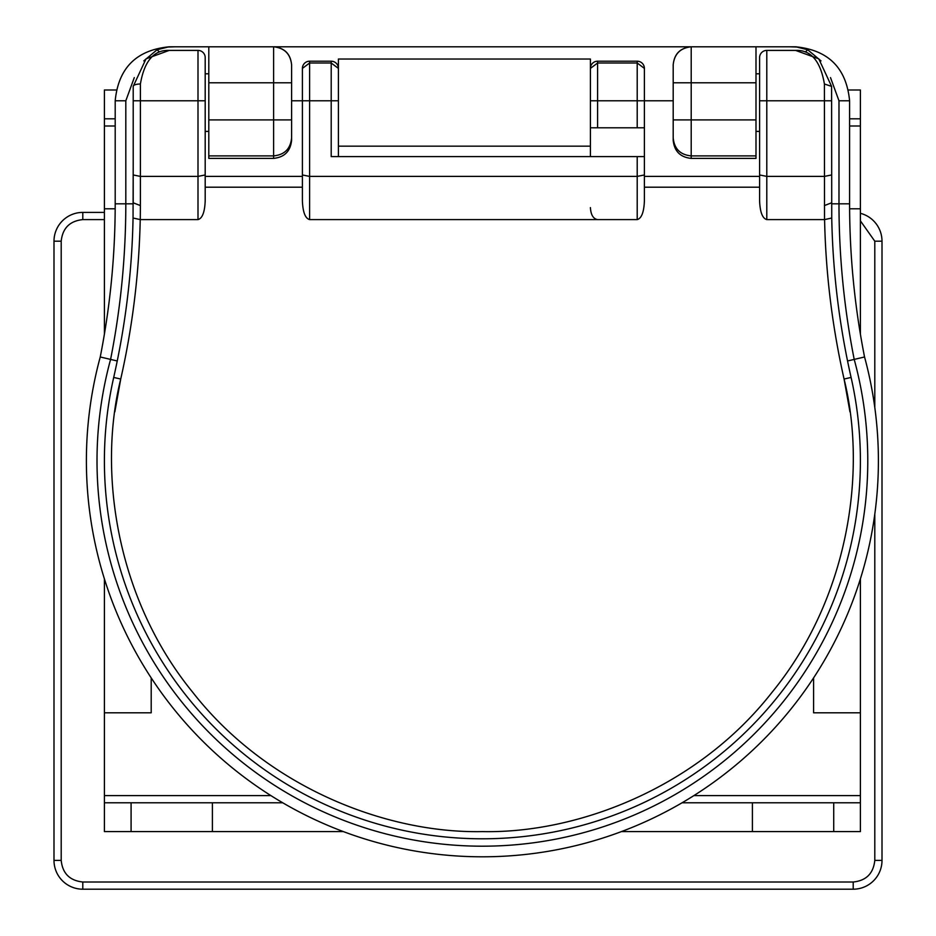 <?xml version="1.0" encoding="UTF-8"?>
<svg xmlns="http://www.w3.org/2000/svg" width="936" height="936" viewBox="0 0 936 936"><rect width="100%" height="100%" fill="white"/><g stroke="black" fill="none" stroke-linecap="round" stroke-linejoin="round"><path stroke-width="1.4" d="M847.56 360.968L864.548 356.979A791.996 791.996 0 0 1 849.595 203.826A791.996 791.996 0 0 0 864.548 356.979A395.998 395.998 0 0 1 878.401 460.805A395.998 395.998 0 0 0 864.548 356.979M755.995 119.902L755.995 82.801L691.201 82.801L691.201 119.902L755.995 119.902L755.995 158.395L755.995 131.403L759.599 131.403M755.995 73.804L759.599 73.804M208.798 73.804L205.195 73.804M143.805 60.887L157.108 49.748L167.953 47.057A17.995 7.383 -90 0 1 169.205 46.8L273.604 46.8L273.604 82.801L208.798 82.801L208.798 158.395L208.798 131.403L205.195 131.403M338.399 156.604L338.399 59.038L590.405 59.038L590.405 156.604M302.398 174.962L302.398 200.877C302.855 212.168 305.253 218.404 309.605 219.597L309.605 176.401L302.398 174.962L302.398 100.796L291.599 100.796L291.599 64.795C290.534 53.867 284.532 47.865 273.604 46.8C284.45 47.947 290.452 53.949 291.599 64.795C290.534 53.867 284.532 47.865 273.604 46.8L795.6 46.8A17.995 7.383 90 0 1 796.84 47.057L807.686 49.748L821.001 60.887M830.501 77.594L838.984 100.796L849.595 100.796C846.401 68 828.395 50.006 795.6 46.8M849.595 100.796L849.595 203.826L838.984 203.826L838.984 100.796M115.198 203.826L115.198 100.796L125.81 100.796L125.81 203.826L115.198 203.826A791.996 791.996 0 0 1 100.246 356.979A395.998 395.998 0 0 0 482.403 856.803A395.998 395.998 0 0 0 878.401 460.805A395.998 395.998 0 0 1 482.403 856.803A395.998 395.998 0 0 1 100.246 356.979A791.996 791.996 0 0 0 115.198 203.826M169.205 46.8C136.399 50.006 118.404 68 115.198 100.796M208.798 82.801L208.798 46.8M167.953 47.057L175.067 46.8M789.738 46.8L796.84 47.057M755.995 82.801L755.995 46.8M755.995 158.395L691.201 158.395L691.201 119.902L673.195 119.902L673.195 140.388L673.195 82.801L691.201 82.801L691.201 46.8C680.273 47.865 674.271 53.867 673.195 64.795C674.341 53.949 680.343 47.947 691.201 46.8C680.273 47.865 674.271 53.867 673.195 64.795L673.195 100.796L644.401 100.796L644.401 68.398L637.205 63.005L637.205 127.799L644.401 127.799L644.401 100.796L597.601 100.796L597.601 127.799L637.205 127.799M831.601 203.826L838.984 203.826A802.608 802.608 0 0 0 854.205 359.412A385.386 385.386 0 0 1 482.403 846.191A385.386 385.386 0 0 1 110.588 359.412L100.246 356.979M273.604 158.395C284.45 157.26 290.452 151.246 291.599 140.388L291.599 82.801L273.604 82.801L273.604 158.395L208.798 158.395M691.201 158.395C680.343 157.26 674.341 151.246 673.195 140.388M133.204 203.826L125.81 203.826A802.608 802.608 0 0 1 110.588 359.412L117.246 360.968M831.601 174.962L824.405 176.401L766.795 176.401L766.795 50.404A7.196 7.196 0 0 0 759.599 57.599L759.599 100.796L831.601 100.796L831.601 86.404L831.741 218.018A791.996 791.996 0 0 0 851.093 377.442L844.073 379.033C867.11 471.919 848.542 598.747 772.06 692.289C697.683 787.504 578.085 833.59 482.403 831.601C386.72 833.59 267.111 787.504 192.734 692.289C116.263 598.747 97.695 471.919 120.732 379.033L114.847 411.828M113.701 377.442A378.004 378.004 0 0 0 104.399 460.805A378.004 378.004 0 0 1 113.701 377.442A791.996 791.996 0 0 0 133.052 218.018L140.224 219.597C139.078 273.406 132.573 326.547 120.732 379.033L113.701 377.442A791.996 791.996 0 0 0 133.052 218.018L133.204 162.735M831.741 218.018A791.996 791.996 0 0 0 851.093 377.442A378.004 378.004 0 0 1 482.403 838.796A378.004 378.004 0 0 1 104.399 460.805A378.004 378.004 0 0 0 482.403 838.796A378.004 378.004 0 0 0 851.093 377.442A791.996 791.996 0 0 1 831.741 218.018L824.581 219.597C825.727 273.406 832.221 326.547 844.073 379.033L849.958 411.852M140.224 219.597L197.999 219.597C202.34 218.404 204.738 212.168 205.195 200.877L205.195 174.962L197.999 176.401L140.4 176.401L133.204 174.962L133.204 202.808L140.4 205.569L140.271 219.597M644.401 187.2L759.599 187.2L759.599 200.877C760.055 212.168 762.454 218.404 766.795 219.597L824.581 219.597M590.405 207.605C590.862 214.835 593.26 218.837 597.601 219.597M309.605 219.597L637.205 219.597C641.546 218.404 643.945 212.168 644.401 200.877L644.401 127.799M302.398 200.877L302.398 176.401L205.195 176.401M205.195 187.2L302.398 187.2M759.599 187.2L759.599 176.401L644.401 176.401L644.401 174.002M766.795 219.597L766.795 176.401L759.599 174.962L759.599 200.877M302.398 68.398A7.196 7.196 0 0 1 309.605 61.203L331.204 61.203A7.196 7.196 0 0 1 338.399 68.398L331.204 63.005L331.204 100.796L309.605 100.796L309.605 63.005L302.398 68.398L302.398 100.796L309.605 100.796L309.605 176.401L637.205 176.401L644.401 174.962M759.599 100.796L759.599 174.962M338.399 100.796L331.204 100.796L331.204 156.604L644.401 156.604M205.195 100.796L205.195 57.599A7.196 7.196 0 0 0 197.999 50.404L197.999 100.796L205.195 100.796L205.195 174.962M133.204 174.962L133.204 100.796L140.4 100.796L140.4 83.994C144.331 60.969 153.925 49.772 169.205 50.404L146.016 58.863L133.204 86.404A7.196 2.398 0 0 1 140.4 83.994M766.795 50.404L795.6 50.404C810.868 49.772 820.474 60.969 824.405 83.994L824.522 219.597M302.398 176.401L302.398 174.002M133.204 86.404L133.204 100.796M590.405 127.799L597.601 127.799M795.6 50.404L818.789 58.863L831.601 86.404L824.405 83.994M597.601 61.203L597.601 63.005L590.405 68.398A7.196 7.196 0 0 1 597.601 61.203L637.205 61.203L637.205 63.005L597.601 63.005L597.601 100.796L590.405 100.796M205.195 57.599A7.196 7.196 0 0 0 197.999 50.404L169.205 50.404M644.401 68.398A7.196 7.196 0 0 0 637.205 61.203M104.399 212.402L82.801 212.402A28.805 28.805 0 0 0 53.995 241.195L53.995 860.395A28.805 28.805 0 0 0 82.801 889.2L853.199 889.2A28.805 28.805 0 0 0 882.005 860.395L882.005 241.195A28.805 28.805 0 0 0 860.395 213.314A28.805 28.805 0 0 1 882.005 241.195L874.797 241.195L860.395 220.837M104.399 219.597L82.801 219.597L82.801 212.402A28.805 28.805 0 0 0 53.995 241.195L61.203 241.195L61.203 860.395C62.513 873.405 69.709 880.6 82.801 882.005L853.199 882.005C866.198 880.694 873.405 873.487 874.797 860.395L874.797 514.075M848.507 89.996L860.395 89.996L860.395 208.798L849.619 208.798M115.186 208.798L104.399 208.798L104.399 125.997L115.198 125.997M151.199 712.799L151.199 677.875L151.199 712.799L104.399 712.799L104.399 831.601L343.395 831.601M860.395 578.834L860.395 831.601L833.719 831.601L833.719 802.795L860.395 802.795L682.028 802.795M813.595 712.799L813.595 677.875L813.595 712.799L860.395 712.799M860.395 208.798L860.395 334.175M116.298 89.996L104.399 89.996L104.399 118.802L115.198 118.802L104.399 118.802L104.399 125.997M104.399 208.798L104.399 334.175M104.399 578.834L104.399 712.799M849.595 118.802L860.395 118.802M621.41 831.601L833.719 831.601M282.766 802.795L104.399 802.795M752.404 802.795L752.404 831.601M212.402 802.795L212.402 831.601M125.81 100.796L134.293 77.594M208.798 119.902L291.599 119.902M208.798 155.891L273.604 155.891C284.532 154.826 290.534 148.824 291.599 137.896M673.195 137.896C674.271 148.824 680.273 154.826 691.201 155.891L755.995 155.891M805.557 51.808L807.686 49.748M157.108 49.748L159.237 51.808M831.601 202.808L824.405 205.569M197.999 219.597L197.999 100.796L140.4 100.796L140.4 205.569M637.205 219.597L637.205 156.604M309.605 61.203L309.605 63.005L331.204 63.005L331.204 61.203M61.203 241.195C62.572 228.173 69.779 220.978 82.801 219.597M874.797 407.523L874.797 241.195M61.203 860.395L53.995 860.395A28.805 28.805 0 0 0 82.801 889.2L82.801 882.005M882.005 860.395L874.797 860.395M853.199 882.005L853.199 889.2M849.595 125.997L860.395 125.997M860.395 795.6L693.88 795.6M270.913 795.6L104.399 795.6M131.087 802.795L131.087 831.601M590.405 146.156L338.399 146.156"/></g></svg>
